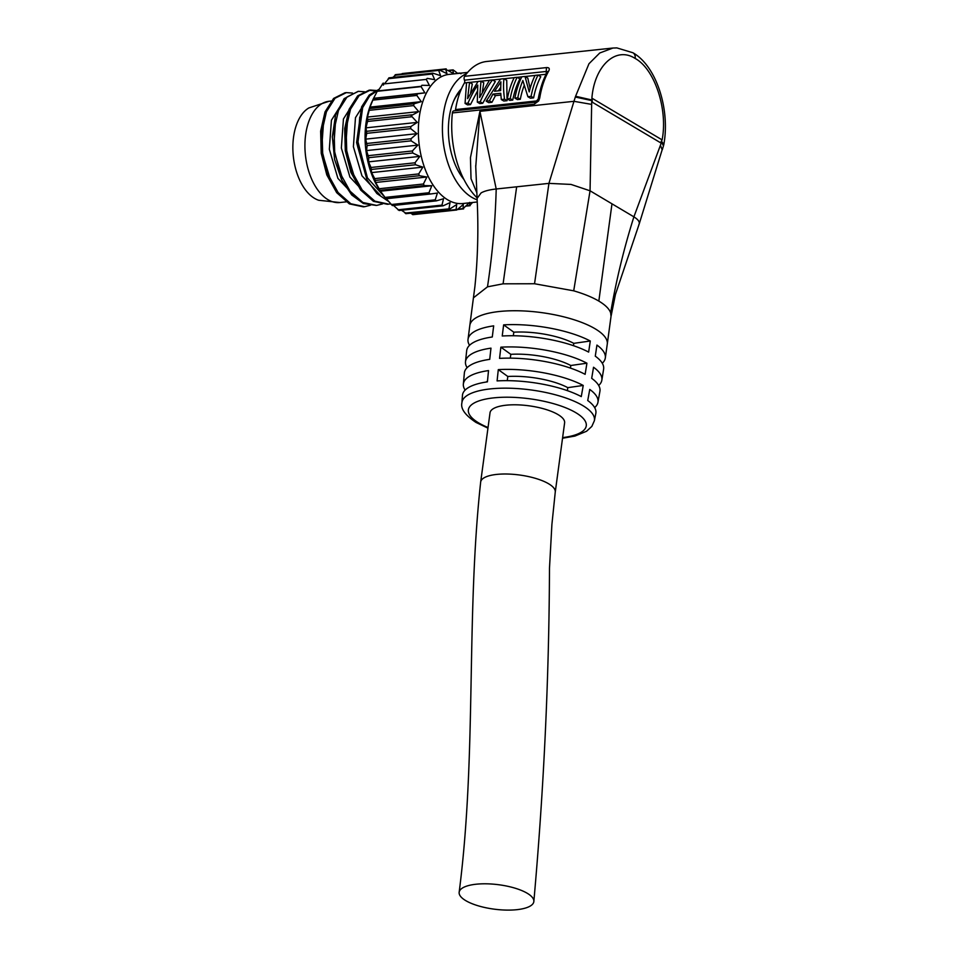 <?xml version="1.0" encoding="UTF-8"?>
<svg xmlns="http://www.w3.org/2000/svg" width="958" height="958" viewBox="0 0 958 958"><rect width="100%" height="100%" fill="white"/><g stroke="black" fill="none" stroke-linecap="round" stroke-linejoin="round"><path stroke-width="1.44" d="M527.223 893.263A37.625 12.406 -172.9 0 0 486.125 883.803A37.625 12.406 -172.9 0 0 459.157 892.257A37.625 12.406 -172.9 0 0 465.768 900.64A37.625 12.406 -172.9 0 0 506.866 910.1A37.625 12.406 -172.9 0 0 533.834 901.646A37.625 12.406 -172.9 0 0 527.223 893.263M480.676 482.006L490.029 412.79A37.625 12.143 7.7 0 1 506.052 405.21A37.625 12.143 7.7 0 1 545.353 409.294A37.625 12.143 7.7 0 1 564.609 422.885L555.257 492.089A37.625 12.143 7.7 0 0 548.635 483.778A37.625 12.143 7.7 0 0 496.699 474.414A37.625 12.143 7.7 0 0 480.676 481.982C465.816 618.018 476.94 754.102 459.157 892.281M507.812 376.482L498.304 369.632A1329.584 652.578 -93.4 0 0 497.094 380.913A67.311 21.723 7.7 0 1 581.266 396.588A1329.584 946.372 -62.1 0 0 583.23 385.451L567.795 387.643A47.96 15.472 -172.3 0 0 507.812 376.482L507.249 380.661M567.795 387.643L567.387 390.648M510.818 354.328L500.866 347.179A1329.584 652.578 -93.4 0 0 499.561 358.388A68.413 22.082 7.7 0 1 585.122 374.327A1329.584 946.372 -62.1 0 0 586.919 363.202L570.788 365.501A47.96 15.472 -172.3 0 0 510.818 354.328L510.303 358.136M570.788 365.501L570.441 368.088M513.811 332.186L503.645 324.87A1329.584 652.578 -93.4 0 0 502.231 336.007A69.096 22.297 7.7 0 1 588.643 352.101A1329.584 946.372 -62.1 0 0 590.284 341.012L573.782 343.347A47.96 15.472 -172.3 0 0 513.811 332.186L513.32 335.755M573.782 343.347L573.471 345.694M487.478 381.176A47.96 15.472 -172.3 0 0 486.161 382.05M498.304 369.632A67.91 21.914 7.7 0 1 583.23 385.451M500.866 347.179A68.808 22.202 7.7 0 1 586.919 363.202M503.645 324.87A69.275 22.357 7.7 0 1 590.284 341.012M487.957 428.154L475.994 422.43C465.169 415.209 460.475 408.671 461.912 402.839L462.451 395.391A67.311 21.723 7.7 0 1 487.418 381.859A1329.584 829.508 -98.1 0 1 488.532 370.59A67.91 21.914 7.7 0 0 463.349 384.17A67.91 21.914 7.7 0 0 465.133 390.086M463.349 384.17L464.367 372.961A68.413 22.082 7.7 0 1 489.73 359.358A1329.584 829.508 -98.1 0 1 490.975 348.149A68.808 22.202 7.7 0 0 465.48 361.777A68.808 22.202 7.7 0 0 467.121 367.668M465.48 361.777L466.69 350.592A69.096 22.297 7.7 0 1 492.292 336.988A1329.584 829.508 -98.1 0 1 493.681 325.852A69.275 22.357 7.7 0 0 468.019 339.431L469.815 325.492A69.359 22.381 7.7 0 1 519.452 310.799A69.359 22.381 7.7 0 1 595.086 328.762A69.359 22.381 7.7 0 1 607.276 344.078L611.024 316.403L615.455 294.369L639.19 224.004L662.241 149.496M469.54 345.311A69.275 22.357 7.7 0 1 468.019 339.431M461.912 402.839A66.844 21.567 7.7 0 1 509.117 388.206A66.844 21.567 7.7 0 1 582.692 405.533A66.844 21.567 7.7 0 1 594.367 420.742L595.828 413.425A67.311 21.723 7.7 0 0 587.733 400.54A1329.584 1076.038 -54.3 0 0 589.757 389.439A67.91 21.914 7.7 0 1 597.936 402.372A67.91 21.914 7.7 0 1 594.643 407.593M597.936 402.372L599.936 391.295A68.413 22.082 7.7 0 0 591.685 378.338A1329.584 1076.038 -54.3 0 0 593.529 367.249A68.808 22.202 7.7 0 1 601.84 380.206A68.808 22.202 7.7 0 1 598.69 385.451M601.84 380.206L603.624 369.105A69.096 22.297 7.7 0 0 595.277 356.16A1329.584 1076.038 -54.3 0 0 596.93 345.084A69.275 22.357 7.7 0 1 605.312 357.993A69.275 22.357 7.7 0 1 602.295 363.262M500.627 87.429L498.328 90.83M477.084 198.414L481.084 192.929C484.305 191.061 489.346 189.744 496.208 188.989L548.934 183.373L571.028 184.427L590.056 190.798L633.897 216.843C638.567 219.777 640.219 222.4 638.842 224.699M473.575 297.722L487.49 286.837L503.094 283.819L534.54 283.748L573.71 290.825C583.877 293.795 592.248 297.208 598.834 301.087C605.312 304.967 609.252 308.859 610.629 312.763L611.024 316.391M477.108 198.809L477.084 198.474C478.569 228.411 477.85 257.69 474.929 286.334L469.815 325.492M500.89 81.837L494.532 91.238L500.663 90.591L500.89 81.837M573.71 290.825L590.056 190.798L591.733 99.955L575.59 96.267L588.954 63.755L599.756 52.989L612.701 48.128M534.54 283.748L548.934 183.373L573.962 101.32L591.649 104.386M475.755 166.692L479.922 111.344L470.45 157.675L471.025 178.727L476.856 192.821M662.038 149.52L660.433 145.245L633.897 216.843C623.981 248.266 616.222 280.239 610.629 312.763M591.733 99.955L592.391 102.267L591.888 98.171L662.11 139.88L660.529 142.742L661.798 141.568L660.433 145.245M531.091 96.375L533.606 97.872L530.397 98.207L527.894 96.722L531.091 96.375A73.79 42.26 -96.1 0 1 538.001 75.059L535.103 75.371A73.79 42.26 -96.1 0 0 529.223 91.896L525.008 76.448L521.799 76.784A73.79 42.26 -96.1 0 0 514.889 98.099L517.404 99.596L520.302 99.285A69.359 39.721 -96.1 0 1 524.122 85.597M527.894 96.722L522.84 80.556A73.79 42.26 -96.1 0 0 517.799 97.8L514.889 98.099M507.333 98.913L510.231 98.602A73.79 42.26 -96.1 0 1 517.128 77.287L514.23 77.586A73.79 42.26 -96.1 0 0 507.333 98.913L509.836 100.398L512.746 100.087A69.359 39.721 -96.1 0 1 519.907 78.927L517.128 77.287M492.903 94.112L489.43 100.818L486.197 101.165L500.567 79.047L503.968 78.688L506.746 80.328L507.045 100.698L503.812 101.045L501.297 99.548L500.747 93.285L492.903 94.112L495.442 95.632L491.945 102.302L489.43 100.818M503.968 78.688C503.237 84.376 503.429 91.226 504.543 99.213L501.297 99.548M482.712 103.296L479.814 103.596L477.3 102.111L477.755 85.07C474.701 89.298 471.432 95.309 467.959 103.105L465.061 103.416L466.546 82.675L469.564 82.352L467.6 98.614L478.078 81.442L480.988 81.131L479.647 97.5L489.466 80.233L492.52 79.909C488.628 84.711 484.52 92.004 480.197 101.799L482.712 103.296L495.298 81.55L492.52 79.909M477.3 102.111L480.197 101.799M454.99 110.745A2.215 1.269 83.9 0 0 455.541 109.571A69.359 39.721 -96.1 0 1 464.414 82.975A2.215 1.269 83.9 0 0 464.462 80.173A2.946 1.688 -96.1 0 1 464.618 76.317L546.419 67.599C549.138 67.443 549.916 68.581 548.73 71.012A73.79 42.26 83.9 0 0 539.725 98.039L538.659 100.937L534.193 104.218L536.001 102.219M487.49 286.837C492.388 254.469 495.298 221.861 496.208 188.989L479.922 111.344L573.962 101.32L575.327 97.033L591.697 100.566M663.355 145.7L661.631 142.095M548.73 71.012L547.485 71.754M663.834 144.502L661.798 141.568M575.327 97.033L575.59 96.267M546.419 67.611L546.264 71.455L547.461 71.742C543.162 79.322 540.168 88.304 538.468 98.662L535.558 102.171L453.769 110.877A2.946 1.688 83.9 0 0 452.392 112.936A73.79 42.26 -96.1 0 0 477.072 197.839M546.216 74.257L546.264 71.467L464.462 80.173M530.133 88.423L527.786 78.089L525.008 76.448M517.799 97.8L520.302 99.285M533.606 97.872A69.359 39.721 -96.1 0 1 540.779 76.712L538.001 75.059M510.231 98.602L512.746 100.087M486.197 101.165L488.712 102.65L491.945 102.302M500.866 95.046L495.442 95.632M504.543 99.213L507.045 100.698M480.988 81.131L483.754 82.783L482.389 91.788M470.629 92.806L472.33 84.005L469.564 82.352M465.061 103.416L467.564 104.901L470.462 104.602L477.156 91.645M467.959 103.105L470.462 104.602M538.037 100.135L537.33 100.865A2.215 1.269 -96.1 0 1 537.282 101.105M464.618 76.317A73.79 42.26 -96.1 0 1 486.628 61.492L612.701 48.056L616.844 47.9L632.927 52.762C656.314 65.958 670.241 109.128 663.858 144.323M463.576 178.787A51.648 29.578 -96.1 0 1 461.696 176.535M453.649 101.009A51.648 29.578 -96.1 0 1 460.415 91.226M463.923 179.469A54.606 31.267 -96.1 0 1 462.427 177.553A54.606 31.267 -96.1 0 1 454.152 99.86A54.606 31.267 -96.1 0 1 461.457 88.771M466.666 73.562A64.928 37.182 83.9 0 0 443.315 114.601A64.928 37.182 83.9 0 0 477.156 199.803M467.612 72.413L449.074 74.389A64.928 37.182 83.9 0 0 419.257 117.163A64.928 37.182 83.9 0 0 462.834 203.527L477.252 201.982M383.416 85.118L383.236 83.047L378.123 90.89L377.907 89.968L373.476 98.53L370.016 107.116L367.453 117.068L367.8 120.301L365.992 127.845L366.734 133.342L365.693 139.138L367.13 145.532L366.543 150.586L368.746 157.687L368.531 161.854L370.997 167.482L371.584 172.596L374.71 178.619L375.632 182.475L380.53 191.217L431.795 185.756L428.98 192.738L429.998 194.067L437.399 193.061L435.231 199.839L436.345 200.869L443.542 198.737L441.973 205.12L443.147 205.814L450.044 202.593L449.003 208.389L450.212 208.736L456.691 204.521L456.104 209.574L457.313 209.562L463.301 204.461L463.073 208.616L469.659 202.413L469.695 205.563L472.569 202.485M410.431 213.203L413.317 214.245M401.462 210.257L406.216 213.43M405.006 213.083L449.039 208.868M359.729 117.104L357.645 146.622L366.531 176.044M380.087 195.061L361.968 175.817L353.394 146.73L355.478 117.678L367.046 99.249M368.052 196.342L349.933 177.098L341.359 148.023L343.443 118.96L355.023 100.542M356.029 197.623L337.911 178.38L329.336 149.292L331.42 120.241L342.988 101.811M335.671 119.642L333.576 149.173L342.485 178.607M318.679 200.258A47.96 27.471 -96.1 0 1 314.547 198.354A47.96 27.471 -96.1 0 1 293.016 152.693A47.96 27.471 -96.1 0 1 308.835 107.955L329.013 101.285A50.906 29.159 -96.1 0 0 304.919 144.754A50.906 29.159 -96.1 0 0 327.947 199.659A50.906 29.159 -96.1 0 0 339.803 202.533L318.679 200.258M323.636 120.971L321.553 150.466L330.438 179.864M344.94 92.794L333.6 98.434L325.025 111.906L320.631 131.186L321.229 153.316L326.81 174.919L336.677 192.654L349.395 203.898L363.178 206.808M358.1 91.369L344.15 98.65L335.575 115.044L332.342 136.743L334.605 159.531L341.575 179.721L351.718 194.965L363.429 203.539L376.338 205.443M377.105 91.273L369.01 90.232L357.657 95.86L349.083 109.344L344.688 128.623L345.299 150.741L350.868 172.356L360.735 190.091L373.452 201.336L387.236 204.246M379.093 89.262L369.249 95.022L361.597 106.841L356.592 142.574L366.974 179.876L376.877 193.516L388.577 201.443M352.52 93.07L346.389 92.615L335.037 98.243L326.45 111.739L322.068 131.018L322.654 153.16L328.247 174.763L338.102 192.534L350.832 203.755L364.627 206.7L370.542 205.192M364.543 91.788L358.412 91.333L347.059 96.962L338.485 110.445L334.091 129.737L334.677 151.879L340.27 173.482L350.125 191.253L362.866 202.473L376.65 205.419L382.565 203.91M376.578 90.507L370.447 90.052L359.094 95.68L350.508 109.176L346.125 128.456L346.712 150.598L352.304 172.201L362.16 189.971L374.889 201.18L388.685 204.138L390.625 203.838M378.925 89.549L369.716 95.848L362.651 107.619L357.981 141.928L367.441 177.889L387.547 200.234M365.357 144.838L366.196 121.834M347.694 118.397L345.61 147.891L354.496 177.29M389.295 77.981L384.326 83.873M395.905 74.928L392.732 77.442M402.875 73.982L445.674 69.299L446.955 73.634L439.902 70.245L438.752 70.617L440.596 75.682L433.291 73.299L432.214 74.017L434.681 79.658L427.232 78.364L426.262 79.406L429.388 85.43L421.903 85.274L421.089 86.627L424.873 92.842L417.472 93.836L416.826 95.441L421.292 101.656L414.084 103.787L413.616 105.596L418.718 111.607L411.114 115.69L417.269 122.385L410.778 126.6L410.731 128.647L416.958 133.677L410.97 138.766L411.126 140.85L417.808 145.125L412.383 150.957L412.742 153.005L419.796 156.393L414.994 162.8L415.544 164.752L422.861 167.135L418.706 173.925L419.436 175.721L426.897 177.014L423.412 184.008L424.31 185.601L431.795 185.756M373.536 98.351L371.764 102.267A63.456 36.344 83.9 0 0 365.956 123.426A63.456 36.344 83.9 0 0 381.392 192.558L384.661 196.989M393.51 205.431L399.151 210.509L443.147 205.814M386.134 198.522L392.349 205.563L436.345 200.869M380.53 191.217L386.002 198.749L429.998 194.067M375.632 182.475L426.897 177.014M371.584 172.596L422.861 167.135M368.531 161.854L419.796 156.393M366.543 150.586L417.808 145.125M365.693 139.138L416.958 133.677M365.992 127.845L417.269 122.385M367.453 117.068L418.718 111.607M370.016 107.116L421.292 101.656M373.608 98.303L424.873 92.842M378.123 90.89L420.933 86.328M432.178 73.419L433.291 73.299L432.214 74.017L388.218 78.7M438.692 70.377L394.756 75.299M457.732 73.467L453.972 70.473L452.763 70.126L453.553 73.562L445.674 69.299M461.002 73.754L459.864 73.239M488.041 427.531A59.48 19.196 7.7 0 1 478.832 423.005A59.48 19.196 7.7 0 1 493.705 397.869A59.48 19.196 7.7 0 1 575.806 412.67A59.48 19.196 7.7 0 1 562.621 437.614M611.982 203.814L598.834 301.087M516.661 186.81L503.094 283.819M662.11 139.88C668.013 110.05 655.056 69.227 635.178 58.462C615.563 45.792 594.331 66.306 591.888 98.171M592.391 102.267L660.529 142.742M539.725 98.039A2.946 1.042 -170.8 0 0 538.468 98.662M635.178 58.462A7.377 5.556 -59.3 0 0 633.022 52.822M540.336 89.765A69.359 39.721 83.9 0 0 538.085 99.895M534.193 104.218L452.392 112.936M464.414 82.975L466.534 82.747M469.659 82.412L478.018 81.514M481.084 81.191L489.406 80.304M492.616 79.969L500.507 79.119M504.076 78.748L514.195 77.67M517.236 77.347L521.763 76.856M525.104 76.508L535.067 75.442M538.097 75.119L546.084 74.269M537.33 100.865L455.541 109.571M469.695 205.563L466.426 205.91M463.073 208.616L457.756 209.191M456.104 209.574L412.108 214.257M441.973 205.12L397.977 209.802M435.231 199.839L391.235 204.533M428.98 192.738L384.984 197.42M424.31 185.601L380.314 190.283M423.412 184.008L379.416 188.702M419.436 175.721L375.44 180.415M418.706 173.925L374.71 178.619M415.544 164.752L371.548 169.434M414.994 162.8L370.997 167.482M412.742 153.005L368.746 157.687M412.383 150.957L368.387 155.651M411.126 140.85L367.13 145.532M410.97 138.766L366.974 143.46M410.731 128.647L366.734 133.342M410.778 126.6L366.782 131.282M411.569 116.78L367.573 121.462M411.832 114.816L367.836 119.51M413.616 105.596L369.62 110.278M414.084 103.787L370.087 108.482M416.826 95.441L372.83 100.123M417.472 93.836L373.476 98.53M421.089 86.627L377.093 91.309M426.262 79.406L382.266 84.1M452.763 70.126L448.859 70.545M459.828 73.047L457.517 73.299M533.834 901.61C543.857 789.164 549.066 678.036 549.485 568.25L551.904 524.457L555.257 492.089M562.538 438.237L574.884 436.082L586.559 431.256L591.84 426.394L594.367 420.742M605.312 357.993L607.276 344.078M475.707 165.614L477.096 198.474M663.451 145.927L662.301 149.664M663.798 144.634L663.487 145.736M466.247 206.114L470.103 205.695M419.628 213.562L463.624 208.88M412.79 214.676L456.786 209.994M405.797 213.694L449.793 209.012M332.594 100.901L329.013 101.285M347.526 201.707L339.803 202.533M370.447 90.052L369.01 90.208M346.389 92.615L344.952 92.77M388.685 204.138L387.236 204.282M364.627 206.7L363.178 206.844M388.876 77.849L432.872 73.167M395.355 74.676L439.351 69.982M402.192 73.562L446.189 68.868M448.56 70.353L453.194 69.862"/></g></svg>
